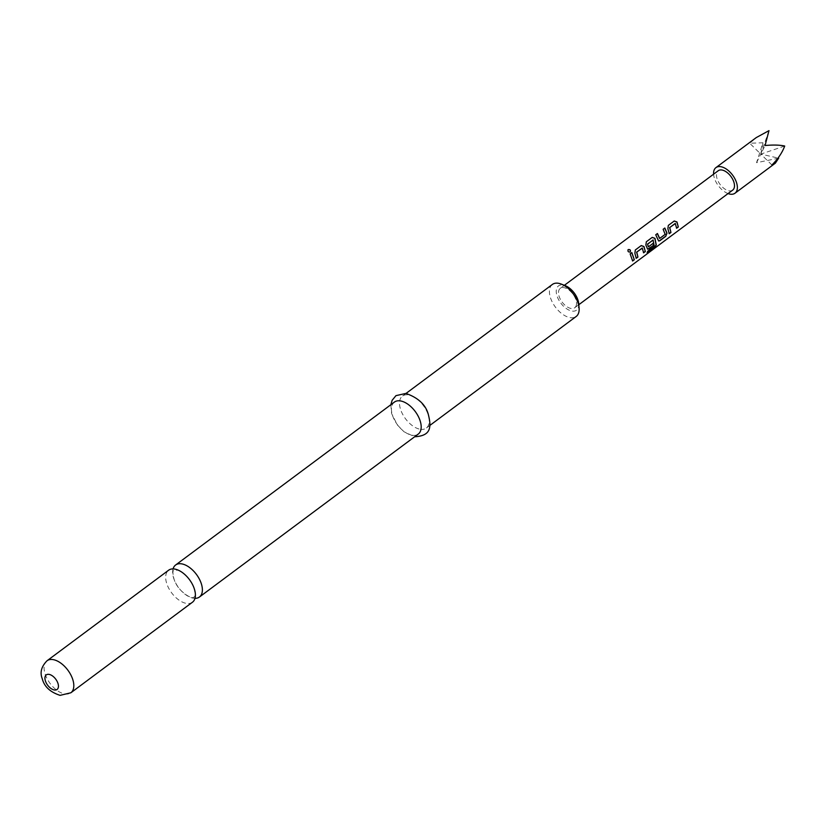 <?xml version="1.0" encoding="UTF-8"?>
<svg xmlns="http://www.w3.org/2000/svg" width="826" height="826" viewBox="0 0 826 826"><rect width="100%" height="100%" fill="white"/><g stroke="black" fill="none" stroke-linecap="round" stroke-linejoin="round"><path stroke-width="0.62" stroke-dasharray="4.13 3.1" d="M192.458 602.226A19.948 11.099 53.3 0 1 186.593 603.424A19.948 11.099 53.3 0 1 166.955 584.199A19.948 11.099 53.3 0 1 168.618 570.219M778.681 158.169L756.544 162.691L762.966 142.784L749.688 143.228L756.286 137.57M173.068 568.908A19.948 11.099 -126.7 0 0 173.935 579.005A19.948 11.099 -126.7 0 0 193.573 598.231A19.948 11.099 -126.7 0 0 194.988 598.344M578.727 303.7A15.116 8.405 53.3 0 1 572.098 311.082A15.116 8.405 53.3 0 1 557.22 296.524A15.116 8.405 53.3 0 1 562.919 285.022A15.116 8.405 53.3 0 1 565.314 285.682M552.367 284.454A19.948 11.099 -126.7 0 0 552.666 302.832A19.948 11.099 -126.7 0 0 570.343 317.659A19.948 11.099 -126.7 0 0 576.197 316.461M394.394 402.086A19.948 11.099 -126.7 0 0 394.694 420.465A19.948 11.099 -126.7 0 0 412.37 435.292A19.948 11.099 -126.7 0 0 418.235 434.094M420.434 429.293A19.948 11.099 -126.7 0 0 426.288 428.095A19.948 11.099 -126.7 0 0 425.989 409.706A19.948 11.099 -126.7 0 0 408.312 394.89A19.948 11.099 -126.7 0 0 402.458 396.088A19.948 11.099 -126.7 0 0 402.758 414.466A19.948 11.099 -126.7 0 0 420.434 429.293M575.928 306.291A12.091 6.722 -126.7 0 0 571.86 292.745A12.091 6.722 -126.7 0 0 560.286 288.357A12.091 6.722 -126.7 0 0 559.088 289.812A12.091 6.722 -126.7 0 0 563.156 303.369A12.091 6.722 -126.7 0 0 574.731 307.747A12.091 6.722 -126.7 0 0 575.928 306.291M732.693 190.114A12.091 6.722 53.3 0 1 721.129 185.726A12.091 6.722 53.3 0 1 717.061 172.18A12.091 6.722 53.3 0 1 718.248 170.724M784.7 146.026L760.808 154.111L765.062 145.521M771.918 164.983L760.808 154.111L768.985 130.642M756.544 162.691L760.808 154.111L778.04 158.024M762.966 142.784L760.808 154.111L749.688 143.228M728.047 193.573A15.962 8.88 53.3 0 1 713.602 174.183M632.623 260.779L630.001 253.902L631.818 252.591M630.062 252.085C628.121 252.24 627.471 251.455 628.132 249.731M636.226 258.094L634.729 253.303L635.318 249.989M643.619 252.591L642.401 248.089M641.11 245.621L635.194 250.03M647.377 252.539L647.439 251.207L654.44 246.138M652.117 237.434L646.324 241.791M647.553 249.132L645.88 245.105M645.726 245.105L646.19 241.842M648.524 246.757L653.335 243.174M654.264 246.014L653.221 240.036M658.549 240.944L657.94 239.912M659.706 238.425L665.002 234.295L662.999 229.318L664.827 228.017M657.764 239.86L655.617 234.821L657.434 233.521M669.236 233.521L667.728 228.719L668.327 225.405M676.628 228.017L675.41 223.505M668.193 225.457L674.253 220.996M47.03 660.769A19.948 11.099 -126.7 0 0 47.33 679.148A19.948 11.099 -126.7 0 0 64.996 693.974A19.948 11.099 -126.7 0 0 70.86 692.777M193.965 587.967C196.619 598.654 193.873 596.021 194.141 597.198L192.582 597.518C191.178 598.509 177.786 591.53 174.09 579.284C171.447 568.598 174.183 571.231 173.914 570.043L178.024 570.281C180.161 569.795 191.839 579.676 193.965 587.967M429.84 425.442L426.288 428.095M560.286 288.357L564.375 285.311M574.731 307.747L578.809 304.711M406.01 393.444L402.458 396.088M390.843 404.74L391.586 413.496L397.306 424.894L403.955 431.73L414.673 436.737"/><path stroke-width="1.24" d="M627.946 249.906L628.132 249.731C630.145 249.462 630.796 250.257 630.062 252.085L630.186 252.013C628.225 252.157 627.564 251.352 628.204 249.607C630.228 249.359 630.888 250.164 630.186 252.013L630.124 252.054M47.03 660.769L168.618 570.219A19.948 11.099 53.3 0 1 174.482 569.021A19.948 11.099 53.3 0 1 194.12 588.246A19.948 11.099 53.3 0 1 192.458 602.226L70.86 692.777A19.948 11.099 -126.7 0 0 70.561 674.398A19.948 11.099 -126.7 0 0 52.885 659.571A19.948 11.099 -126.7 0 0 47.03 660.769C41.352 666.551 39.762 672.529 42.25 678.693C44.232 686.602 50.179 692.147 60.092 695.358L70.86 692.777M713.602 174.183A15.962 8.88 53.3 0 1 714.366 169.536A15.962 8.88 53.3 0 1 715.946 167.616A15.962 8.88 53.3 0 1 731.216 173.408A15.962 8.88 53.3 0 1 736.585 191.291A15.962 8.88 53.3 0 1 735.006 193.222A15.962 8.88 53.3 0 1 728.047 193.573M715.946 167.616L756.286 137.57L768.985 130.642L765.062 145.521C773.146 144.777 779.692 144.942 784.7 146.026C782.346 152.5 778.092 158.819 771.918 164.983L775.346 163.176L778.681 158.169L778.04 158.024M194.988 598.344A19.948 11.099 -126.7 0 0 199.438 597.022A19.948 11.099 -126.7 0 0 201.1 583.053A19.948 11.099 -126.7 0 0 181.462 563.828A19.948 11.099 -126.7 0 0 175.597 565.025A19.948 11.099 -126.7 0 0 173.068 568.908M561.381 284.134L565.314 285.682A15.116 8.405 53.3 0 1 578.727 303.7L579.088 307.912A19.948 11.099 -126.7 0 0 561.381 284.134A19.948 11.099 -126.7 0 0 558.221 283.256A19.948 11.099 -126.7 0 0 552.367 284.454L406.01 393.444M429.84 425.442L576.197 316.461A19.948 11.099 -126.7 0 0 579.088 307.912M199.438 597.022L418.235 434.094A19.948 11.099 -126.7 0 0 417.935 415.715A19.948 11.099 -126.7 0 0 400.259 400.889A19.948 11.099 -126.7 0 0 394.394 402.086L175.597 565.025M667.883 228.719L668.327 225.405L674.253 220.996L676.969 221.957L678.332 226.974L676.639 228.234L675.224 223.443L669.752 227.522L670.939 232.478L669.246 233.737L667.883 228.719M675.41 223.505L669.752 227.522M659.829 240.748L658.642 240.996L655.741 234.78L657.434 233.521L659.706 238.425L665.178 234.347L663.133 229.277L664.827 228.017L667.016 233.149L665.756 236.339L659.829 240.748L658.549 240.944M654.316 246.344L653.046 239.963L647.522 244.279L648.524 246.757L653.335 243.174L653.676 245.332L647.636 249.184L645.88 245.105L646.324 241.791L652.241 237.382L654.966 238.332L656.288 244.981L654.347 247.624L647.243 252.921L647.615 251.331L654.316 246.344M653.221 240.036L647.563 244.042M648.369 246.695L647.522 244.279M634.884 253.293L635.318 249.989L641.244 245.57L643.96 246.53L645.333 251.548L643.64 252.808L642.225 248.027L636.753 252.095L637.94 257.051L636.247 258.311L634.884 253.293M642.401 248.089L636.753 252.095M630.135 253.85L631.818 252.591L634.327 259.736L632.633 260.995L630.135 253.85M564.375 285.311L718.248 170.724A12.091 6.722 53.3 0 1 729.823 175.102A12.091 6.722 53.3 0 1 733.891 188.658A12.091 6.722 53.3 0 1 732.693 190.114L578.809 304.711M631.694 252.642L634.327 259.736M634.151 259.643L632.458 260.902M636.598 252.106L637.94 257.051M637.755 256.958L636.061 258.218M641.11 245.621L643.805 246.53L645.333 251.548M645.147 251.455L643.454 252.715M652.117 237.434L654.812 238.342L656.112 244.857L654.347 247.624M654.182 247.47L647.068 252.766M653.159 243.123L653.5 245.229L648.823 248.946M648.647 248.843L647.553 249.132M664.693 228.059L666.84 233.097L665.756 236.339M665.57 236.246L659.644 240.655M657.31 233.562L659.53 238.373M669.607 227.522L670.939 232.478M670.764 232.374L669.07 233.634M674.119 221.048L676.814 221.957L678.332 226.974M678.156 226.871L676.463 228.131M54.444 689.989A9.065 5.049 -126.7 0 0 57.861 683.092A9.065 5.049 -126.7 0 0 48.941 674.357A9.065 5.049 -126.7 0 0 45.513 681.254A9.065 5.049 -126.7 0 0 54.444 689.989M390.843 404.74L392.144 400.3L395.964 395.644L405.907 393.424C417.977 397.657 425.39 404.451 428.157 413.826C431.688 427.372 431.017 435.787 414.786 436.758L414.673 436.737M735.006 193.222L775.346 163.176"/></g></svg>
